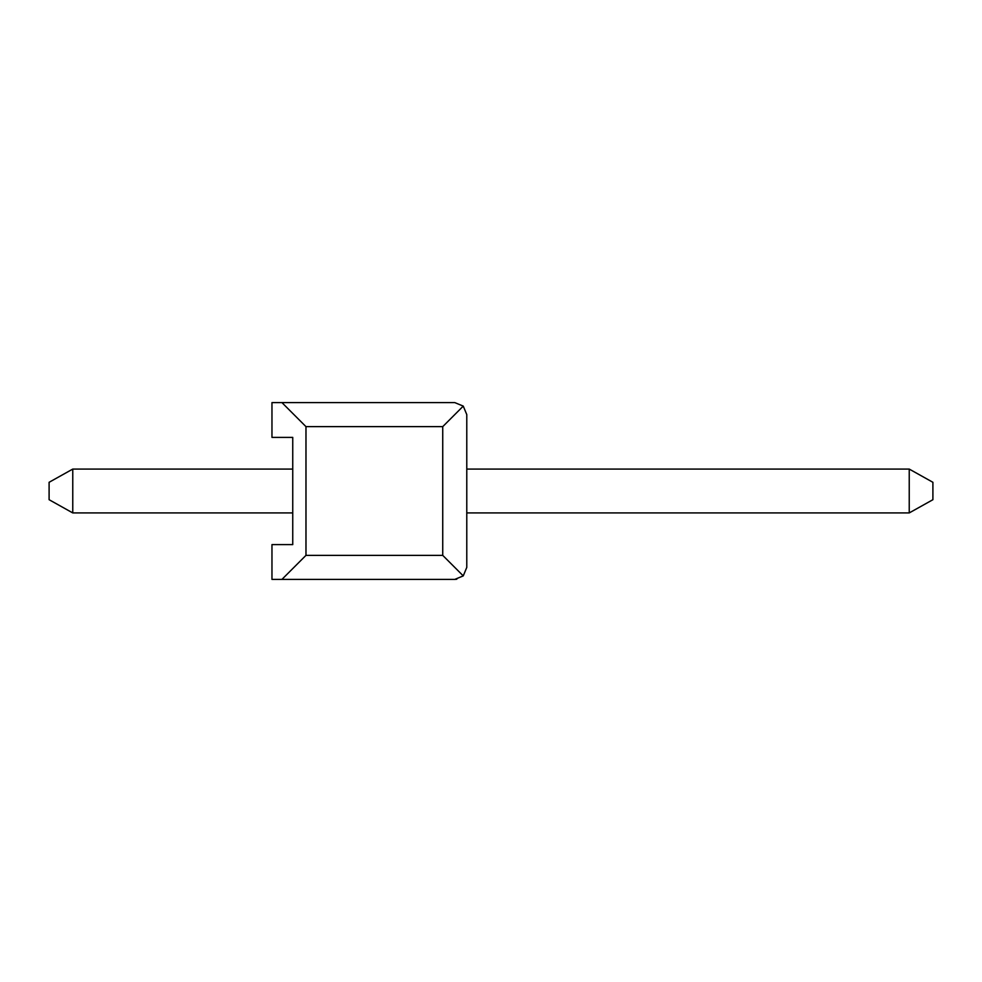 <?xml version="1.0" encoding="UTF-8"?>
<svg xmlns="http://www.w3.org/2000/svg" width="982" height="982" viewBox="0 0 982 982"><rect width="100%" height="100%" fill="white"/><g stroke="black" fill="none" stroke-linecap="round" stroke-linejoin="round"><path stroke-width="1.47" d="M932.9 499.703L909.234 512.923L932.9 499.703L909.234 512.923L932.9 499.703L932.9 482.297L909.234 469.077L909.234 512.923L932.9 499.703L909.234 512.923L932.9 499.703L909.234 512.923L932.9 499.703L909.234 512.923L466.781 512.923L466.781 567.387L463.258 575.894L454.764 579.405L456.79 579.233M932.9 482.297L909.234 469.077L932.9 482.297L909.234 469.077L932.9 482.297L909.234 469.077L932.9 482.297L909.234 469.077L932.9 482.297L909.234 469.077L466.781 469.077L466.781 414.613L466.781 469.077M49.1 499.703L49.1 482.297L72.766 469.077L72.766 512.923L49.1 499.703M454.764 579.405L271.965 579.405L271.965 544.605L292.746 544.605L292.746 512.923L72.766 512.923M292.746 469.077L292.746 544.605L292.746 437.395L292.746 469.077L292.746 437.395L292.746 469.077L292.746 437.395L292.746 469.077L72.766 469.077M466.781 512.923L466.781 414.613L463.258 406.106L442.735 426.642L442.735 555.358L463.258 575.894M292.746 544.605L292.746 512.923M292.746 437.395L271.965 437.395L271.965 402.595L454.764 402.595L463.258 406.106M454.764 402.595L281.932 402.595L305.979 426.642L442.735 426.642M305.979 426.642L305.979 555.358L442.735 555.358M281.932 579.405L305.979 555.358"/></g></svg>
